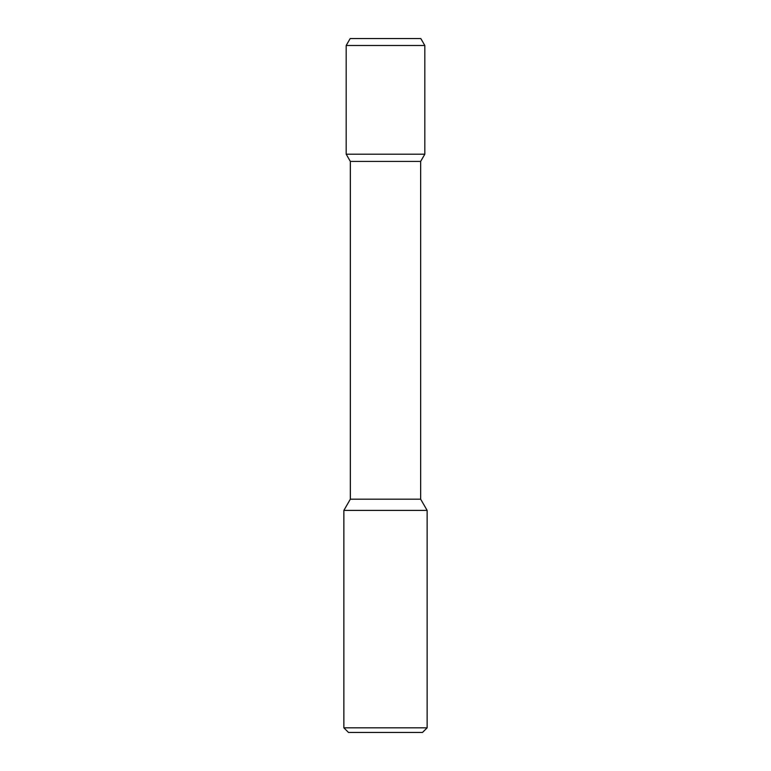 <?xml version="1.0" encoding="UTF-8"?>
<svg xmlns="http://www.w3.org/2000/svg" width="771" height="771" viewBox="0 0 771 771"><rect width="100%" height="100%" fill="white"/><g stroke="black" fill="none" stroke-linecap="round" stroke-linejoin="round"><path stroke-width="0.58" stroke-dasharray="3.85 2.89" d="M427.134 510.402L343.866 510.402M343.866 727.824L427.134 727.824M348.492 732.45L422.508 732.45L348.492 732.45M350.342 499.184L420.658 499.184M350.342 161.409L420.658 161.409M346.179 154.2L424.821 154.2M346.179 45.489L424.821 45.489M350.188 38.55L420.812 38.55L350.188 38.55M385.5 732.45L422.508 732.45M420.812 38.55L385.5 38.55"/><path stroke-width="1.16" d="M348.492 732.45L422.508 732.45L427.134 727.824L343.866 727.824L348.492 732.45L343.866 727.824L343.866 510.402L427.134 510.402L427.134 727.824L427.134 510.402L420.658 499.184L427.134 510.402L420.658 499.184L420.658 161.409L420.658 499.184L420.658 161.409L424.821 154.2L420.658 161.409L424.821 154.2L346.179 154.2L350.342 161.409L420.658 161.409M350.188 38.55L346.179 45.489L424.821 45.489L420.812 38.55L350.188 38.55L346.179 45.489L346.179 154.2L350.342 161.409L350.342 499.184L343.866 510.402L343.866 727.824M350.342 161.409L350.342 499.184L420.658 499.184M424.821 45.489L424.821 154.2L424.821 45.489L420.812 38.55L424.821 45.489L424.821 154.2M350.342 499.184L343.866 510.402M427.134 727.824L422.508 732.45L427.134 727.824L427.134 510.402M346.179 45.489L346.179 154.2"/></g></svg>
